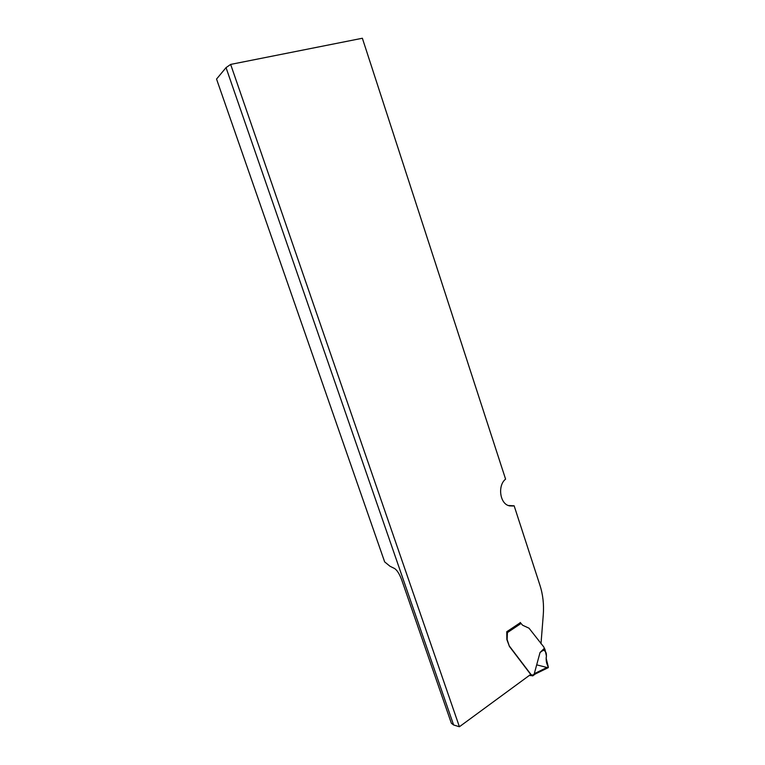 <?xml version="1.0" encoding="UTF-8"?>
<svg xmlns="http://www.w3.org/2000/svg" width="765" height="765" viewBox="0 0 765 765"><rect width="100%" height="100%" fill="white"/><g stroke="black" fill="none" stroke-linecap="round" stroke-linejoin="round"><path stroke-width="1.15" d="M540.998 643.776L543.274 614.888C544.049 604.484 542.949 594.625 539.956 585.292L514.137 505.799L508.19 505.502C499.535 502.433 497.824 485.048 505.589 479.148L362.371 38.25L230.648 64.413L226.038 67.636L216.543 79.063L384.652 561.883L389.959 566.224L394.644 568.558C397.111 570.241 399.426 573.893 401.577 579.535L451.369 723.26L453.616 724.981L459.402 726.75L230.648 64.413M459.402 726.75L530.69 674.443L509.452 646.482L507.138 639.597L507.405 632.846L506.832 631.957M520.449 622.614L506.755 631.727L506.841 639.54L509.452 646.482M508.457 505.608L514.137 505.799M453.616 724.981L226.038 67.636M544.336 648.337L544.9 649.131L540.042 652.497L544.336 648.337L543.848 647.047L529.045 628.218L522.629 625.235L521.042 623.465L507.109 632.798M529.801 675.103L532.593 675.304L531.13 674.701L509.748 646.54M540.042 652.497L534.295 673.678L535.213 673.994M520.257 622.461L521.042 623.465M532.727 675.753L529.303 675.466M544.9 649.131L546.44 656.198C545.77 660.128 546.392 663.676 548.285 666.831L546.134 658.206C546.956 653.587 545.99 650.939 543.236 650.279M548.285 666.831L534.295 673.678M546.975 667.482L536.686 664.852M513.143 506.009L509.26 505.875M532.593 675.304L534.553 673.86M530.537 674.567L531.13 674.701M532.66 675.944L535.28 674.022M548.371 667.596L535.118 674.089M531.685 674.854L532.211 674.969"/></g></svg>
